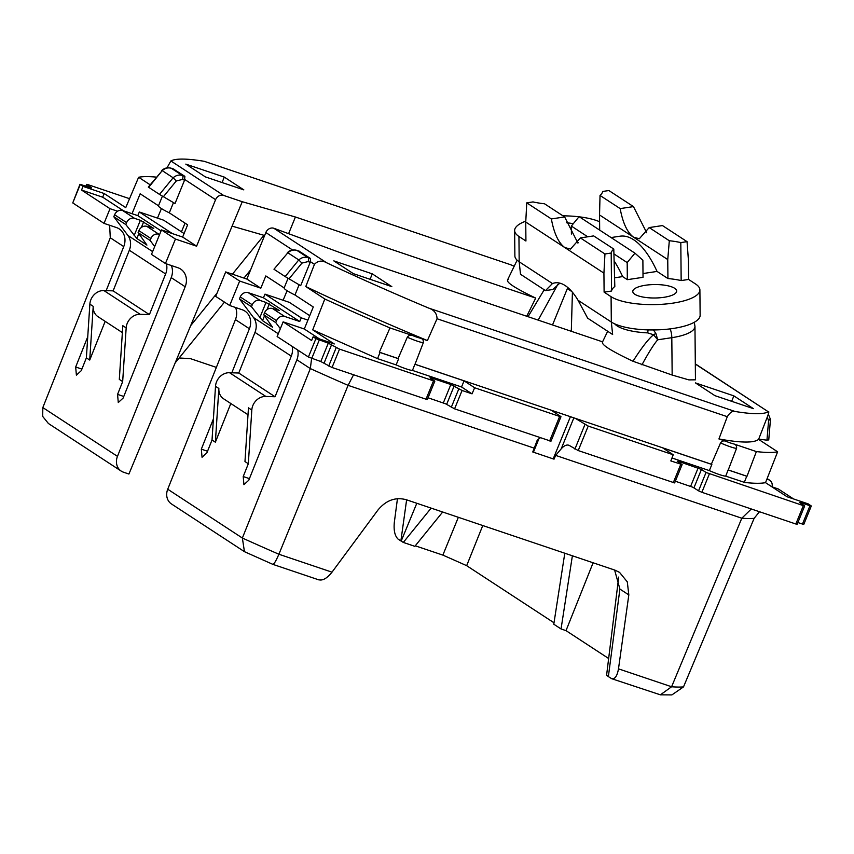 <?xml version="1.0" encoding="UTF-8"?>
<svg xmlns="http://www.w3.org/2000/svg" width="854" height="854" viewBox="0 0 854 854"><rect width="100%" height="100%" fill="white"/><g stroke="black" fill="none" stroke-linecap="round" stroke-linejoin="round"><path stroke-width="1.28" d="M437.034 318.745C436.928 313.514 434.142 309.959 428.676 308.08A325.353 35.708 22.2 0 1 326.548 262.733C321.99 260.16 317.955 260.683 314.453 264.313L305.785 286.56A325.897 35.761 22.2 0 0 404.508 330.936A325.897 35.761 22.2 0 0 421.791 338.227A325.897 35.761 22.2 0 0 427.406 340.565L437.034 318.745L727.288 416.688L718.929 438.945A325.897 35.761 22.2 0 0 721.737 439.447A325.897 35.761 22.2 0 0 729.818 440.717A325.897 35.761 22.2 0 0 758.598 439.362L767.266 417.115C768.824 412.834 769.198 411.073 768.365 411.82L695.316 364.06M695.316 363.868L768.365 411.82A325.353 35.708 22.2 0 1 735.059 411.468C732.615 410.678 730.021 412.418 727.288 416.688M204.181 161.299L510.553 264.697L204.181 161.299A325.353 35.708 22.2 0 0 170.864 160.947L166.978 167.896M514.193 266.224A325.353 35.708 22.2 0 0 510.553 264.697M602.572 341.846L362.427 260.812L273.835 228.264A6.651 5.754 -56.8 0 0 265.84 232.534L246.859 279.055L225.702 271.914L215.71 296.391L229.673 305.518L242.152 309.735A15.959 13.813 123.2 0 1 244.895 311.059A15.959 13.813 123.2 0 1 249.4 328.747L231.818 372.782M166.413 263.854A15.959 13.813 -56.8 0 1 165.633 273.974L149.407 314.614L140.184 314.293A13.301 11.508 -56.8 0 0 126.168 327.883L122.816 325.694L119.314 379.411L122.666 381.599L117.564 394.388L118.279 402.533L123.147 398.039L171.216 277.625L185.179 286.752A15.959 13.813 -56.8 0 0 180.674 269.074A15.959 13.813 -56.8 0 0 177.931 267.74L165.452 263.534L175.444 239.056L196.601 246.187L215.582 199.676A6.651 5.754 -56.8 0 1 223.577 195.406L242.258 201.715L295.409 217.001L535.714 298.089L526.737 316.258M508.183 279.653C504.917 281.574 514.097 287.723 535.714 298.089M648.058 329.89L647.727 332.889L653.545 334.757L655.861 333.423L657.729 339.796L653.545 334.757C648.335 339.017 641.493 347.856 632.995 361.263L672.162 375.055L688.879 379.891L695.455 379.827L694.964 326.356A39.903 12.223 -0.5 0 1 671.81 337.682A10.643 4.227 -98.5 0 0 670.144 328.875M632.995 361.263C610.653 350.706 600.554 344.247 602.732 341.91M243.838 189.876L205.366 176.895L185.82 164.117L224.292 177.098L243.838 189.876M372.28 273.856L391.826 286.634L353.353 273.654L333.807 260.876L372.28 273.856L370.06 279.29M733.864 395.872L695.402 382.891L714.947 395.669L753.409 408.65L733.864 395.872L731.654 401.305M758.598 439.362L777.631 451.809L765.526 482.659C760.765 483.567 753.815 483.492 744.656 482.446L725.708 476.126L728.12 469.956A13.184 1.452 22.2 0 0 728.248 469.946L736.575 448.318C736.853 445.916 735.828 444.432 733.501 443.856L756.377 451.585A352.499 38.676 22.2 0 0 777.631 451.809M811.3 505.984L803.806 524.345L802.461 524.078L809.955 505.717L811.3 505.984L808.247 503.903L787.089 496.761L765.526 482.659M758.683 439.137L766.956 440.184L768.429 439.65M244.34 551.599L171.483 503.967A13.301 11.508 -56.8 0 1 167.726 489.225L242.365 538.031L310.333 368.586L311.614 358.434M235.544 307.504A15.959 13.813 -56.8 0 1 235.437 319.62L167.726 489.225M289.004 278.895L301.932 263.107L298.783 259.926L287.851 252.784L273.974 269.223L287.851 252.784C290.723 250.275 293.755 249.496 296.968 250.435L307.984 257.641A3.331 1.58 108.8 0 1 308.091 261.591L310.216 262.317L300.672 285.684L285.161 276.568L298.783 259.926C301.665 257.438 304.739 256.67 307.984 257.641L310.525 258.506L299.039 251.129M310.525 258.506L310.216 262.317M184.88 176.351L184.56 180.162L175.027 203.53L159.517 194.413L173.138 177.771C176.02 175.283 179.084 174.526 182.34 175.486L184.88 176.351L173.383 168.975M242.258 201.715L128.911 474.034L123.51 472.209A13.301 11.508 -56.8 0 1 121.225 471.109A13.301 11.508 -56.8 0 1 117.468 456.367L185.179 286.752M232.267 226.193L264.633 235.501M288.759 233.302L295.409 217.001M544.212 289.762L528.039 316.695M571.305 331.299L572.415 292.228M224.292 177.098L222.072 182.532M718.929 438.945L726.071 441.347A9.458 1.035 22.2 0 0 730.266 442.916A9.458 1.035 22.2 0 0 733.501 443.856M726.071 441.347C723.904 440.408 722.057 440.92 720.541 442.906L711.339 464.234L575.265 418.321L415.023 364.242L423.338 342.614C423.616 340.212 422.591 338.728 420.275 338.163L427.406 340.565M793.537 498.939L778.261 488.947L771.813 486.769M671.97 457.99L709.364 470.607A13.301 1.462 22.2 0 0 725.708 476.126M706.044 472.465L803.336 505.643L795.843 524.004L701.871 492.299L698.551 490.826L706.044 472.465L701.444 469.444L678.343 461.299L677.265 461.288L682.132 464.565L670.828 460.925L673.23 454.776L588.214 426.082L575.265 418.321M803.336 505.643L804.415 505.653L799.803 502.643L800.881 502.654L800.668 503.198M809.955 505.717L800.881 502.654M756.377 451.585L747.004 476.265L728.248 469.946M744.304 482.403L746.727 476.233A352.958 38.729 22.2 0 0 747.004 476.265M759.473 511.727L754.125 518.346L683.51 686.894A357.399 39.22 -157.8 0 1 671.596 686.765L741.806 518.218L751.328 508.984M593.114 562.775L566.021 630.636L608.656 658.509M482.766 525.541L466.668 565.679L554.011 622.79M442.671 512.016L414.841 546.325L403.301 542.429L398.135 539.152C394.836 536.024 393.566 530.409 394.334 522.296L397.452 498.693M415.268 545.802L442.863 555.111L458.352 517.3M466.668 565.679A336.23 36.893 22.2 0 0 442.863 555.111M155.492 177.045A352.499 38.676 22.2 0 0 138.626 177.269L125.751 207.629L104.188 193.527L83.03 186.385L79.977 184.304L91.367 187.912M149.856 184.613L138.626 177.269M319.065 579.951L272.789 564.334L244.447 551.673L242.365 538.031A357.399 39.22 22.2 0 0 278.895 554.246L332.003 572.169C326.836 578.606 322.268 581.072 318.307 579.588M207.533 451.254L201.33 449.151L202.046 457.296L206.914 452.801L212.027 440.013L215.368 442.201L230.815 403.515M201.33 449.151L213.393 418.94M249.421 478.635L243.219 476.543L243.924 484.677L248.802 480.194L296.872 359.78A15.959 13.813 123.2 0 0 297.736 350.023M243.219 476.543L248.322 463.743L244.97 461.555L248.461 407.849L251.813 410.037A13.301 11.508 -56.8 0 1 265.84 396.437L275.063 396.758L291.278 356.129A15.959 13.813 -56.8 0 0 292.153 346.372M225.702 271.914L239.664 281.041L229.673 305.518M239.664 281.041L260.822 288.182L246.859 279.055M288.054 278.34L284.147 287.915L265.818 275.938L260.822 288.182M287.093 290.712L283.112 300.256M309.735 315.681L289.346 302.359L264.986 294.139L263.427 297.79L248.247 292.666A6.651 5.754 -56.8 0 0 240.252 296.936L239.462 298.879L251.471 306.725L262.52 320.656L272.565 327.231L263.758 314.763L275.757 322.609L276.557 320.666A6.651 5.754 -56.8 0 1 284.542 316.396L272.543 308.55L279.386 310.504L266.021 302.465L259.776 317.773M299.124 284.777L294.961 294.993A26.602 2.914 -157.8 0 1 284.147 287.915M305.785 286.56L324.819 299.007L312.713 329.857L334.277 343.959L313.119 336.818L315.905 338.643L308.411 357.004L277.144 336.561L283.133 321.862L304.291 329.003L313.29 306.97L294.961 294.993M304.291 329.003L319.567 338.995M324.819 299.007A352.499 38.676 22.2 0 0 389.958 327.925L379.357 352.2A352.958 38.729 22.2 0 0 380.019 352.488L377.543 358.637L396.139 364.904L398.626 358.765A13.184 1.452 -157.8 0 1 398.103 358.531L379.357 352.2M423.338 342.614A12.778 1.398 -157.8 0 1 417.2 341.13A12.778 1.398 -157.8 0 1 407.305 337.202C408.82 335.216 410.667 334.704 412.834 335.643L389.958 327.925M117.574 211.226L110.017 208.686L81.536 190.058L102.693 197.199L104.188 193.527M102.693 197.199L123.552 210.842M162.399 196.185L158.492 205.771L140.163 193.783L132.039 213.703M196.601 246.187L182.639 237.06L187.634 224.826L169.305 212.838L173.469 202.633M48.422 423.509L42.7 416.442L42.828 407.571L117.468 456.367M87.738 336.786L75.675 367.006L76.39 375.152L81.269 370.657L86.371 357.869L89.723 360.057L105.17 321.36M106.163 290.638L123.745 246.592A15.959 13.813 -56.8 0 0 119.24 228.915A15.959 13.813 -56.8 0 0 116.507 227.58L104.028 223.374L72.75 202.921L80.244 184.56M109.632 225.264L110.283 237.786L42.828 407.571M171.216 277.625A15.959 13.813 123.2 0 0 171.323 265.509M165.452 263.534L151.489 254.407L161.481 229.918L182.639 237.06M175.444 239.056L161.481 229.918M161.438 208.568L157.467 218.101M184.08 233.537L163.69 220.204L139.33 211.984L137.782 215.635L122.592 210.511A6.651 5.754 -56.8 0 0 114.607 214.781L113.806 216.724L125.816 224.57L136.864 238.512L146.92 245.077L138.102 232.608L150.112 240.454L150.902 238.512A6.651 5.754 -56.8 0 1 158.897 234.252L146.888 226.395L153.741 228.36L140.376 220.311L134.121 235.619M552.517 324.958L567.344 288.62L571.838 291.556M568.785 288.396L567.344 288.62M655.861 333.423L653.417 329.943M711.339 464.234A13.184 1.452 22.2 0 0 711.862 464.469L662.672 447.87L673.23 454.776M709.364 470.607L711.862 464.469M551.086 410.155L560.726 416.453L559.637 416.442L474.632 387.759L464.074 380.852L414.884 364.252A13.184 1.452 22.2 0 0 415.023 364.242M396.139 364.904A13.301 1.462 -157.8 0 0 412.482 370.422L414.884 364.252M407.305 337.202L398.103 358.531M802.461 524.078L797.892 522.531M795.843 524.004L797.188 524.281L804.681 505.92M698.551 490.826L692.968 487.282L675.333 481.218M746.727 476.233L728.12 469.956M682.132 464.565L674.639 482.926L578.222 450.57L588.214 426.082M766.892 479.169L768.685 479.777A6.651 5.754 -56.8 0 1 769.828 480.322A6.651 5.754 -56.8 0 1 771.984 486.833M614.613 570.034L619.897 589.068L608.368 676.603L611.827 678.749L660.388 694.825L671.884 694.91L683.51 686.894M572.383 555.783L561.046 628.96L566.021 630.636M618.712 577.058L606.575 675.333L608.379 676.507M561.046 628.96L553.787 624.221L564.793 553.221M431.131 508.119L403.301 542.429M91.474 187.645L86.862 184.635L87.951 184.645L129.541 198.683M416.805 503.284L401.199 541.052M216.372 367.391L190.442 358.637L179.148 357.975M400.878 540.945L406.621 499.846M250.596 269.896L243.966 278.073M224.463 302.113L175.369 362.63M263.95 235.309L232.427 274.177M217.033 293.146L190.922 325.342M185.04 223.129L181.443 231.808M272.586 564.152C273.59 564.932 275.693 561.622 278.895 554.246L348.09 385.346A359.011 39.391 -157.8 0 1 310.333 368.586L296.872 359.78M611.112 678.396C614.656 679.741 617.111 676.56 618.488 668.842L628.822 594.896L627.295 581.862L619.556 572.383L614.987 570.162L406.216 499.707C395.381 496.825 385.923 500.327 377.82 510.201L332.003 572.169M248.012 414.756L223.631 398.818A13.301 11.508 -56.8 0 1 218.87 388.495L215.518 386.307L212.027 440.013M215.518 386.307A13.301 11.508 -56.8 0 1 229.545 372.707L265.84 396.437M275.063 396.758L238.768 373.027L229.545 372.707M238.768 373.027L254.983 332.398L291.278 356.129M239.462 298.879L253.531 317.581A15.959 13.813 -56.8 0 1 255.656 321.873A15.959 13.813 -56.8 0 1 254.983 332.398M280.347 328.705L275.757 322.609M251.813 410.037L248.322 463.743M284.542 316.396L299.733 321.52L301.281 317.869L307.92 320.111M218.87 388.495L215.368 442.201M274.337 269.49L285.161 276.568M301.281 317.869L264.986 294.139M377.543 358.637L312.713 329.857M412.482 370.422L461.534 386.979L472.038 393.843L462.078 390.481L454.584 408.842L445.671 403.835L428.046 397.772M315.905 338.643L328.288 343.169L320.794 361.53L332.035 367.487L339.529 349.126L328.288 343.169M462.078 390.481L450.837 384.524L431.056 377.852L429.968 377.842L434.846 381.119L433.501 380.841L339.529 349.126M283.133 321.862L311.614 340.49L313.119 336.818M158.492 205.771A26.602 2.914 22.2 0 0 169.305 212.838M110.017 208.686L104.028 223.374M81.536 190.058L83.03 186.385M148.681 187.336L162.207 170.629L148.318 187.069L159.517 194.413M163.36 196.751L176.287 180.963L173.138 177.771L162.207 170.629C165.068 168.131 168.11 167.352 171.323 168.281L173.821 169.124M122.368 332.601L97.975 316.663A13.301 11.508 -56.8 0 1 93.214 306.34L89.862 304.152L86.371 357.869M89.862 304.152A13.301 11.508 -56.8 0 1 103.889 290.552L140.184 314.293M149.407 314.614L113.112 290.872L103.889 290.552M113.112 290.872L129.328 250.243L165.633 273.974M113.806 216.724L127.876 235.426A15.959 13.813 -56.8 0 1 130 239.728A15.959 13.813 -56.8 0 1 129.328 250.243M154.691 246.55L150.112 240.454M126.168 327.883L122.666 381.599M159.623 234.487L158.897 234.252M93.214 306.34L89.723 360.057M172.412 233.612L139.33 211.984M578.222 450.57L569.682 445.681A15.959 7.814 -71.4 0 0 568.796 445.244A15.959 7.814 -71.4 0 0 561.227 448.82L555.666 455.395L554.022 459.164L532.747 451.979L554.022 459.164M353.567 374.757L348.09 385.346L534.23 448.169L537.049 440.664A15.959 7.814 108.6 0 1 540.358 437.792M534.23 448.169L532.747 451.979M464.074 380.852L461.534 386.979M472.038 393.843L474.632 387.759M560.982 416.72L550.99 441.198L454.584 408.842M398.626 358.765L380.019 352.488M660.388 694.825L671.596 686.765L618.488 668.842M79.977 184.304L72.75 202.921M299.733 321.52L263.427 297.79M251.471 306.725L252.261 304.782A6.651 5.754 -56.8 0 1 260.256 300.512L266.021 302.465M433.501 380.841L426.007 399.202L427.352 399.48L434.846 381.119M426.007 399.202L332.035 367.487M308.411 357.004L320.794 361.53M276.557 320.666L264.548 312.81L263.758 314.763M264.548 312.81A6.651 5.754 -56.8 0 1 272.543 308.55M161.096 230.879L137.782 215.635M125.816 224.57L126.605 222.627A6.651 5.754 -56.8 0 1 134.601 218.368L140.376 220.311M150.902 238.512L138.892 230.665L138.102 232.608M138.892 230.665A6.651 5.754 -56.8 0 1 146.888 226.395M649.179 227.57L669.312 240.732L667.753 259.563L633.647 237.263L639.358 238.714L649.179 227.57L662.469 225.573L687.054 241.65L688.431 260.459L688.612 279.45L695.594 284.019A46.554 14.262 179.5 0 1 699.896 289.933L700.131 315.254A46.554 14.262 179.5 0 1 663.643 329.527A46.554 14.262 179.5 0 1 611.315 322.022L578.041 300.266A73.156 29.057 81.5 0 0 565.188 285.578A73.156 29.057 -98.5 0 0 554.972 282.866A73.156 29.057 -98.5 0 0 552.453 283.539L519.179 261.783A46.554 14.262 179.5 0 1 514.877 255.869L514.642 230.548A46.554 14.262 179.5 0 1 525.786 221.154M559.84 283.144L552.784 289.506L545.492 290.606L520.502 274.262L519.179 261.783L518.944 236.462A46.554 14.262 179.5 0 1 514.642 230.548M562.989 215.848A46.554 14.262 179.5 0 1 579.001 216.788M579.375 216.841A46.554 14.262 179.5 0 1 599.604 221.741M699.896 289.933A46.554 14.262 179.5 0 1 663.409 304.195A46.554 14.262 179.5 0 1 611.08 296.701L604.109 292.143L603.927 273.141L525.744 222.029L525.925 241.02L518.944 236.462M611.08 296.701L611.315 322.022L612.638 334.512L587.648 318.168L578.041 300.266M566.48 222.745A21.948 6.725 179.5 0 1 573.226 223.78M674.649 288.289A21.948 6.725 179.5 0 1 676.678 291.075A21.948 6.725 179.5 0 1 659.48 297.8A21.948 6.725 179.5 0 1 634.81 294.267A21.948 6.725 179.5 0 1 632.782 291.481A21.948 6.725 179.5 0 1 649.99 284.745A21.948 6.725 179.5 0 1 674.649 288.289M552.453 283.539L545.492 290.606M600.031 195.438L599.54 214.962L633.647 237.263C627.338 232.64 622.844 223.086 620.164 208.6L600.031 195.438A43.234 13.237 179.5 0 0 602.625 191.467L608.87 190.538L633.454 206.604L646.734 232.779M688.612 279.45L681.161 280.571L680.809 242.589L687.054 241.65M603.927 273.141L604.952 253.969L580.368 237.903L570.547 249.048L564.836 247.585C558.527 242.963 554.032 233.409 551.353 218.934L564.643 216.937L544.51 203.775A43.234 13.237 179.5 0 1 533.013 201.918L526.769 202.857L525.744 222.029M526.769 202.857L551.353 218.934M611.549 291.022L611.197 253.04A43.234 13.237 179.5 0 1 613.791 249.069L614.816 286.528A43.234 13.237 179.5 0 0 611.549 291.022L604.109 292.143M604.952 253.969L611.197 253.04M620.164 208.6L633.454 206.604M669.312 240.732A43.234 13.237 179.5 0 1 680.809 242.589M577.923 243.102L564.643 216.937M580.368 237.903L593.658 235.907L613.791 249.069M599.679 230.11L599.54 214.962M611.069 237.551L620.111 236.195A97.1 38.569 81.5 0 1 657.046 271.433L642.998 273.547M667.753 259.563L667.935 278.553L657.046 271.433M614.346 261.281A97.1 38.569 -98.5 0 1 622.641 276.6L614.731 277.785M627.178 262.584L634.949 253.168L642.881 260.224L643.03 277.315L627.338 279.674L627.178 262.584L614.015 253.969M622.641 276.6L627.338 279.674M587.744 236.793L571.337 226.064L571.411 234.039M634.949 253.168L579.108 216.66L571.337 226.064M667.935 278.553A43.234 13.237 179.5 0 1 681.161 280.571M326.548 262.733L273.835 228.264M428.676 308.08L735.059 411.468M223.577 195.406L170.864 160.947M314.453 264.313L310.429 261.687M292.602 250.03L265.84 232.534M215.582 199.676L184.784 179.532M672.162 375.055L671.81 337.682L657.729 339.796C653.95 344.087 648.688 352.446 641.93 364.85M647.727 332.889A41.697 12.767 179.5 0 1 614.688 323.858M766.956 440.184L768.589 420.584L767.223 417.222M768.589 420.584L770.159 418.994M235.437 319.62L249.4 328.747M296.519 250.297A3.331 1.676 108.5 0 1 296.776 250.339A3.331 1.676 108.5 0 1 296.968 250.435L299.466 251.268M412.834 335.643A9.458 1.035 22.2 0 0 417.03 337.213A9.458 1.035 22.2 0 0 420.275 338.163M173.586 169.017L171.131 168.195A3.331 1.676 -71.5 0 1 171.323 168.281L182.34 175.486A3.331 1.58 -71.2 0 1 182.436 179.447L184.56 180.162M161.748 170.48C164.502 167.992 167.63 167.235 171.131 168.195A3.331 1.676 -71.5 0 0 170.864 168.142M110.283 237.786L123.745 246.592M557.822 284.457L538.169 320.122M720.541 442.906A12.778 1.398 22.2 0 0 730.437 446.834A12.778 1.398 22.2 0 0 736.575 448.318M680.787 464.288L673.294 482.649M678.343 461.299L678.119 461.843M698.124 467.971L690.619 486.374M701.444 469.444L693.95 487.805M701.871 492.299L709.364 473.927M754.125 518.346A359.011 39.391 -157.8 0 1 741.806 518.218L555.666 455.395M301.932 263.107L308.091 261.591M75.675 367.006L81.888 369.099M176.287 180.963L182.436 179.447M117.564 394.388L123.766 396.48M573.867 417.841L561.227 448.82M574.913 449.097L584.905 424.619M570.429 416.677L553.211 458.865M538.874 438.839L533.43 452.193M549.645 440.931L559.637 416.442M767.073 478.72L768.685 479.777M628.822 594.896L619.897 589.068M86.862 184.635L86.211 186.225M260.256 300.512L248.247 292.666M253.531 317.581L278.287 333.765M252.261 304.782L240.252 296.936M319.225 340.116L311.731 358.477M331.608 344.642L324.114 363.003M328.715 366.014L336.209 347.653M431.056 377.852L430.832 378.397M450.837 384.524L443.322 402.928M454.147 385.997L446.653 404.358M458.758 389.008L451.264 407.369M134.601 218.368L122.592 210.511M127.876 235.426L152.631 251.61M126.605 222.627L114.607 214.781M269.341 303.939L267.024 309.596M264.516 315.767L262.52 320.656M143.685 221.784L141.38 227.452M138.86 233.612L136.864 238.512M517.118 260.182L507.415 280.229M607.685 331.267L602.348 342.294M768.739 440.034L770.468 419.421L768.322 414.137M287.392 252.635C290.157 250.147 293.285 249.379 296.776 250.339L299.231 251.161M48.262 423.403L121.225 471.109M694.281 322.257L694.964 326.356M767.138 478.571L769.828 480.322M86.596 184.368L85.891 186.119M578.297 242.472L577.432 242.6"/></g></svg>
